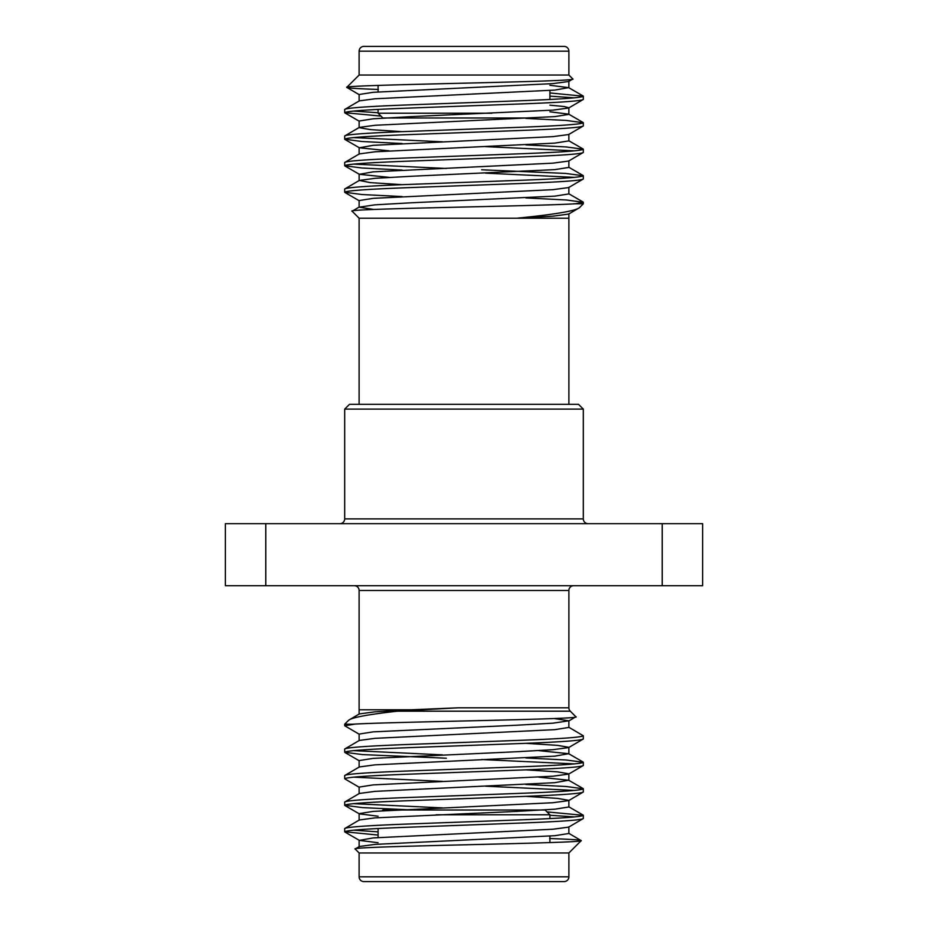 <?xml version="1.0" encoding="UTF-8"?>
<svg xmlns="http://www.w3.org/2000/svg" width="928" height="928" viewBox="0 0 928 928"><rect width="100%" height="100%" fill="white"/><g stroke="black" fill="none" stroke-linecap="round" stroke-linejoin="round"><path stroke-width="1.39" d="M344.682 409.12L583.318 409.12L578.538 404.341L349.462 404.341L344.682 409.12L344.682 518.88A4.768 4.768 0 0 1 339.915 523.659M583.318 409.12L583.318 518.88A4.768 4.768 0 0 0 588.085 523.659M570.291 711.184L397.416 711.184L458.003 707.809L568.887 707.809A4.768 4.768 0 0 0 570.291 711.184L575.87 716.776C584.733 719.351 391.871 721.764 352.64 724.211L344.682 724.211L344.682 725.731L354.45 724.211M354.334 585.696A4.768 4.768 0 0 1 359.113 590.475L359.113 709.792L411.139 709.792L458.003 707.809M573.666 585.696A4.768 4.768 0 0 0 568.887 590.475L568.887 707.809M359.113 404.341L359.113 218.208L568.887 218.208L568.887 404.341M579.304 207.802L568.655 214.078L553.088 216.166L516.861 218.208C553.877 214.565 574.687 211.097 579.304 207.802L583.318 203.789L583.318 202.269L575.36 203.789L583.318 203.789M573.55 203.789L575.36 203.789C536.129 206.236 343.267 208.649 352.13 211.224L359.333 206.944M359.113 218.208L352.13 211.224M583.318 99.424L583.318 96.21C581.705 97.684 561.811 99.157 523.659 100.63L404.341 105.05C366.189 106.523 346.295 107.996 344.682 109.469L344.682 112.682C346.295 111.209 366.189 109.736 404.341 108.263L523.659 103.843C561.811 102.37 581.705 100.897 583.318 99.424L568.655 108.019L552.949 110.13L411.556 116.603L373.172 118.807L359.124 121.023L359.124 127.646L370.353 129.607L402.149 131.648M549.91 85.283L568.655 87.626L554.828 90.086L375.051 98.774L359.345 100.874L344.682 109.469M583.318 178.976L583.318 175.752C581.705 177.225 561.811 178.698 523.659 180.171L404.341 184.591C366.189 186.064 346.295 187.537 344.682 189.01L344.682 192.224C346.295 190.75 366.189 189.277 404.341 187.804L523.659 183.396C561.811 181.923 581.705 180.45 583.318 178.976L568.655 187.56L552.949 189.672L373.172 198.348L359.124 200.564L359.124 207.188L373.891 209.461M359.333 180.426L344.682 189.01M583.318 152.459L583.318 149.234C581.705 150.707 561.811 152.18 523.659 153.654L404.341 158.073C366.189 159.546 346.295 161.02 344.682 162.493L344.682 165.718C346.295 164.244 366.189 162.771 404.341 161.298L523.659 156.878C561.811 155.405 581.705 153.932 583.318 152.459L568.655 161.043L552.949 163.154L373.172 171.842L359.345 174.302L389.168 177.364M568.876 134.282L568.876 140.905L554.828 143.109L375.051 151.798L359.345 153.909L344.682 162.493M583.318 125.941L583.318 122.728C581.705 124.201 561.811 125.674 523.659 127.148L404.341 131.567C366.189 133.04 346.295 134.514 344.682 135.987L344.682 139.2C346.295 137.727 366.189 136.254 404.341 134.78L523.659 130.361C561.811 128.888 581.705 127.414 583.318 125.941L568.655 134.537L552.949 136.636L373.172 145.325L359.345 147.784L389.168 150.846M549.91 105.166L564.189 106.534L568.876 107.764L568.876 114.388L554.828 116.603L375.051 125.28L359.345 127.391L344.682 135.987M344.682 192.224L361.827 194.52L402.149 196.562M525.851 197.931L566.173 199.972L583.318 202.269M344.682 165.718L361.827 168.003L402.149 170.056M485.541 173.142L574.478 177.364M353.522 164.105L446.345 168.467M481.655 169.778L565.465 173.408L583.318 175.752M344.682 139.2L361.827 141.497L402.149 143.538M485.541 146.624L574.478 150.846M353.522 137.588L442.459 141.81M525.851 144.907L566.173 146.949L583.318 149.234M344.682 112.682L380.979 116.104M353.522 111.082L378.09 112.74M525.851 118.39L566.173 120.431L583.318 122.728M359.113 75.04L568.887 75.04L568.887 51.168A4.768 4.768 0 0 0 564.12 46.4L363.88 46.4A4.768 4.768 0 0 0 359.113 51.168L359.113 75.04L346.77 87.371C341.098 84.68 581.357 81.873 572.82 78.973L568.655 81.502L552.949 83.613L373.172 92.301L359.124 94.505L359.124 101.129M568.887 75.04L572.82 78.973M384.505 117.984L382.87 117.984L378.09 113.216L378.09 109.411M378.09 91.907L378.09 85.399M549.91 99.482L549.91 90.468M378.09 113.216L491.886 113.216L378.09 113.216M543.495 810.016L545.13 810.016L549.91 814.784L549.91 818.589M545.13 810.016L382.87 810.016L382.15 810.736M549.91 836.093L549.91 842.601M378.09 881.6L363.88 881.6A4.768 4.768 0 0 1 359.113 876.832L568.887 876.832A4.768 4.768 0 0 1 564.12 881.6L363.88 881.6M378.09 828.518L378.09 837.532M568.887 876.832L568.887 852.96L359.113 852.96L359.113 876.832M344.682 828.576L344.682 831.79C346.295 830.316 366.189 828.843 404.341 827.37L523.659 822.95C561.811 821.477 581.705 820.004 583.318 818.531L583.318 815.318C581.705 816.791 561.811 818.264 523.659 819.737L404.341 824.157C366.189 825.63 346.295 827.103 344.682 828.576L359.345 819.981L375.051 817.87L516.444 811.397L554.828 809.193L568.876 806.977L568.876 800.354L557.647 798.393L525.851 796.352M378.09 842.717L359.345 840.374L373.172 837.914L552.949 829.226L568.655 827.126L583.318 818.531M344.682 749.024L344.682 752.248C346.295 750.775 366.189 749.302 404.341 747.829L523.659 743.409C561.811 741.936 581.705 740.463 583.318 738.99L583.318 735.776C581.705 737.25 561.811 738.723 523.659 740.196L404.341 744.604C366.189 746.077 346.295 747.55 344.682 749.024L359.345 740.44L375.051 738.328L554.828 729.652L568.876 727.436L568.876 720.812L554.109 718.539M568.667 747.574L583.318 738.99M344.682 775.541L344.682 778.766C346.295 777.293 366.189 775.82 404.341 774.346L523.659 769.927C561.811 768.454 581.705 766.98 583.318 765.507L583.318 762.282C581.705 763.756 561.811 765.229 523.659 766.702L404.341 771.122C366.189 772.595 346.295 774.068 344.682 775.541L359.345 766.957L375.051 764.846L554.828 756.158L568.655 753.698L538.832 750.636M359.124 793.718L359.124 787.095L373.172 784.891L552.949 776.202L568.655 774.091L583.318 765.507M344.682 802.059L344.682 805.272C346.295 803.799 366.189 802.326 404.341 800.852L523.659 796.433C561.811 794.96 581.705 793.486 583.318 792.013L583.318 788.8C581.705 790.273 561.811 791.746 523.659 793.22L404.341 797.639C366.189 799.112 346.295 800.586 344.682 802.059L359.345 793.463L375.051 791.364L554.828 782.675L568.655 780.216L538.832 777.154M359.124 820.236L359.124 813.612L373.172 811.397L552.949 802.72L568.655 800.609L583.318 792.013M583.318 735.776L568.655 727.181M359.333 734.315L344.682 725.731M583.318 762.282L566.173 759.997L525.851 757.944M442.459 754.858L353.522 750.636M574.478 763.895L481.655 759.533M446.345 758.222L362.535 754.592L344.682 752.248M583.318 788.8L566.173 786.503L525.851 784.462M442.459 781.376L353.522 777.154M574.478 790.412L485.541 786.19M359.345 787.35L344.682 778.766M583.318 815.318L547.021 811.896M442.459 807.894L353.522 803.671M574.478 816.918L549.91 815.26M412.902 810.016L362.535 807.615L344.682 805.272M568.887 852.96L581.23 840.629C586.902 843.32 346.643 846.127 355.18 849.027L359.345 846.498L375.051 844.387L554.828 835.699L568.876 833.495L568.876 826.871M359.113 852.96L355.18 849.027M397.416 711.184C368.486 714.409 352.257 717.414 348.696 720.198L344.682 724.211M411.139 709.792L374.912 711.834L359.345 713.922L348.696 720.198M568.667 721.056L575.87 716.776M549.654 838.541C570.929 839.272 581.45 839.956 581.23 840.629L568.655 833.24M378.09 831.848L353.522 830.177M378.09 835.061L344.682 831.79M549.91 852.96L568.319 852.971M549.91 881.6L564.12 881.6M378.09 816.199L359.345 813.868L344.88 805.492M568.876 780.471L568.876 773.836L557.647 771.876L525.851 769.846M359.124 767.212L359.124 760.577L373.172 758.373L516.444 751.738L552.949 749.685L568.655 747.574M568.876 753.954L568.876 747.318L557.647 745.37L525.851 743.328M359.124 740.695L359.124 734.071L373.172 731.856L516.444 725.232L552.949 723.167L568.876 720.812M436.114 814.784L549.91 814.784M702.624 523.659L702.624 585.696L265.779 585.696L265.779 523.659L702.624 523.659M265.779 585.696L225.376 585.696L225.376 523.659L265.779 523.659M662.221 585.696L662.221 523.659M382.87 117.984L533.762 117.984M378.346 89.459C357.071 88.728 346.55 88.044 346.77 87.371L359.345 94.76M378.09 75.04L359.681 75.029M549.91 92.939L583.318 96.21M549.91 111.801L568.655 114.132L583.12 122.508M568.876 160.788L568.876 167.423L554.828 169.627L411.556 176.262L375.051 178.315L359.345 180.426L370.353 182.63L402.149 184.672M568.876 187.305L568.876 193.929L554.828 196.144L411.556 202.768L375.051 204.833L359.124 207.188M549.91 96.152L574.478 97.823M568.887 51.168L359.113 51.168M344.682 518.88L583.318 518.88M568.887 590.475L359.113 590.475M359.124 846.754L359.124 840.118M359.124 714.177L359.124 709.792M568.655 806.722L583.12 815.097M568.655 780.216L583.12 788.58M568.655 753.698L583.12 762.062M344.88 832.01L359.345 840.374M359.345 760.832L344.88 752.469M583.12 95.99L568.655 87.626M568.655 140.65L583.12 149.014M568.655 167.168L583.12 175.531M568.667 193.685L583.12 202.049M359.345 121.278L344.88 112.903M359.345 147.784L344.88 139.42M359.345 174.302L344.88 165.938M359.345 200.819L344.88 192.456M568.876 81.246L568.876 87.882M359.124 147.529L359.124 154.164M359.124 174.046L359.124 180.67M568.876 213.823L568.876 218.208"/></g></svg>
